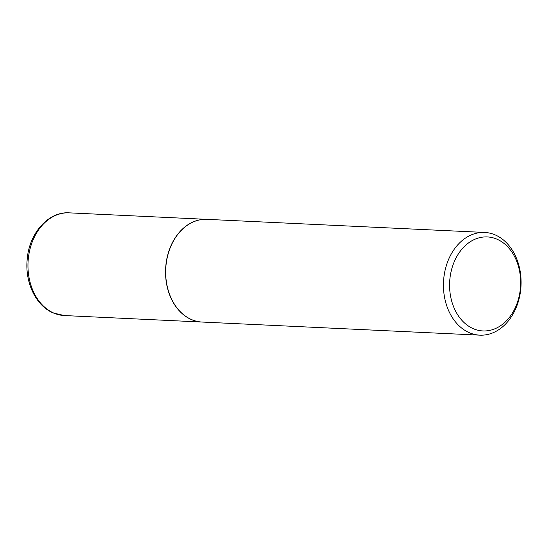 <?xml version="1.0" encoding="UTF-8"?>
<svg xmlns="http://www.w3.org/2000/svg" width="548" height="548" viewBox="0 0 548 548"><rect width="100%" height="100%" fill="white"/><g stroke="black" fill="none" stroke-linecap="round" stroke-linejoin="round"><path stroke-width="0.82" d="M206.856 219.344A51.402 38.798 92.7 0 0 206.788 219.344A51.402 38.798 92.7 0 0 166.297 261.91A51.402 38.798 92.7 0 0 191.608 319.655A51.402 38.798 92.7 0 0 201.945 322.039A51.402 38.798 92.7 0 0 202.013 322.039M484.685 232.448L206.932 219.351A51.402 38.798 92.7 0 0 166.441 261.917A51.402 38.798 92.7 0 0 191.752 319.662A51.402 38.798 92.7 0 0 202.082 322.046L479.843 335.15A51.402 38.798 92.7 0 0 520.333 292.577A51.402 38.798 92.7 0 0 495.022 234.832A51.402 38.798 92.7 0 0 484.685 232.448A51.402 38.798 92.7 0 0 444.202 275.021A51.402 38.798 92.7 0 0 469.513 332.766A51.402 38.798 92.7 0 0 479.843 335.15M473.445 328.752A47.053 35.51 92.7 0 0 518.689 298.187A47.053 35.51 92.7 0 0 496.796 239.113A47.053 35.51 92.7 0 0 451.552 269.685A47.053 35.51 92.7 0 0 473.445 328.752M64.369 315.552L53.423 313.031C36.134 306.058 24.941 282.837 27.147 259.91C28.845 233.64 48.224 211.323 69.212 212.85A51.402 38.798 92.7 0 0 28.722 255.423A51.402 38.798 92.7 0 0 54.033 313.168A51.402 38.798 92.7 0 0 64.369 315.552L201.945 322.039M69.212 212.85L206.788 219.344"/></g></svg>
